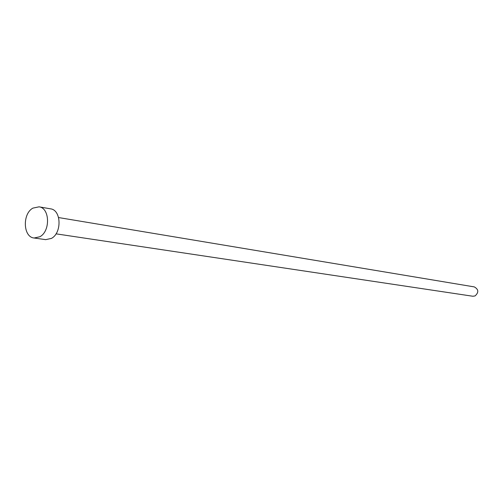 <?xml version="1.0" encoding="UTF-8"?>
<svg xmlns="http://www.w3.org/2000/svg" width="503" height="503" viewBox="0 0 503 503"><rect width="100%" height="100%" fill="white"/><g stroke="black" fill="none" stroke-linecap="round" stroke-linejoin="round"><path stroke-width="0.75" d="M58.6 217.56L474.291 286.899C478.674 289.388 478.925 292.4 475.052 295.94L472.814 296.242L56.028 233.838M39.033 206.834L50.539 208.839C61.341 209.921 62.051 233.021 51.388 238.422L45.66 239.648L34.097 238.001C23.094 237.152 22.207 213.825 32.896 208.123L39.033 206.834C49.872 207.909 50.558 231.279 39.85 236.756L34.097 238.001"/></g></svg>
